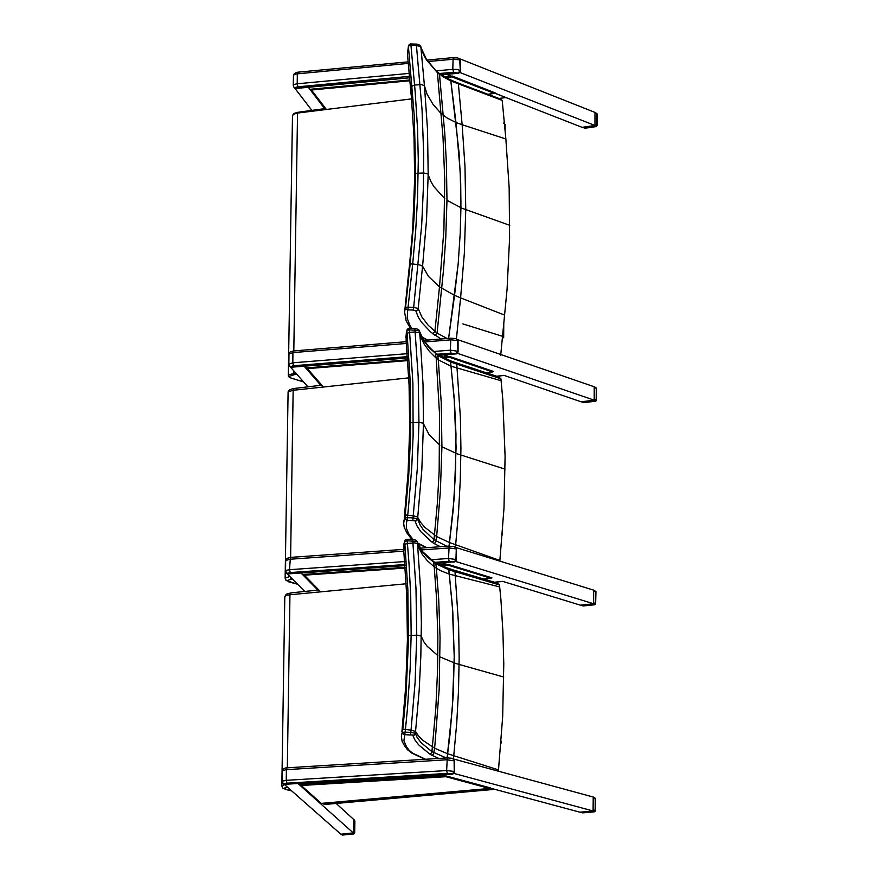 <?xml version="1.0" encoding="UTF-8"?>
<svg xmlns="http://www.w3.org/2000/svg" width="879" height="879" viewBox="0 0 879 879"><rect width="100%" height="100%" fill="white"/><g stroke="black" fill="none" stroke-linecap="round" stroke-linejoin="round"><path stroke-width="1.32" d="M456.432 338.876L460.618 297.838L454.531 295.311L448.598 338.338L458.124 263.854L460.266 232.605L460.937 207.796L460.684 183.162L459.08 152.649L450.806 81L502.206 100.426L501.305 99.305L457.388 82.736L458.355 84.164L462.09 124.686L505.843 138.97L502.25 100.711M449.729 79.506L450.806 81L449.729 79.506M500.667 355.259L507.062 289.246L509.6 238.044L509.183 187.831L505.843 138.97M504.689 315.089L460.618 297.838L464.299 253.46L465.771 209.641L465.024 166.636L462.09 124.686L456.036 122.478L450.806 81L442.335 76.352L438.786 73.034M446.939 338.47L436.764 332.943L428.04 325.142L421.777 316.934L418.184 308.551L417.393 310.045L415.767 310.672L418.459 317.418L421.612 322.417L430.776 332.163L441.027 338.942M432.655 333.745L434.918 331.537L439.511 286.884L428.523 276.413L422.612 266.205L418.184 308.551L413.646 307.309L413.504 310.023L415.767 310.672M410.823 44.071L410.922 45.312L416.393 45.455L421.986 109.435L423.689 153.693L423.48 185.908L421.656 225.068L413.646 307.309L408.109 307.178L407.966 309.88L406.208 309.078L405.593 307.298L404.615 311.803L406.109 320.571L407.812 323.802L409.658 324.615L407.208 318.341L407.614 310.946L407.966 309.88L413.504 310.023M411.152 95.031L407.438 53.949L408.427 46.411L414.383 116.819L415.668 173.438L414.053 218.442L410.141 264.03L412.658 263.909L408.109 307.178L405.593 307.298L410.141 264.063L409.229 267.842M434.896 335.404L437.105 333.174L443.554 269.403L445.763 237.824L446.917 200.335L446.444 163.439L444.807 133.256L439.555 74.396L437.39 72.594L443.06 137.443L444.719 180.052L443.895 229.869L439.511 286.884L454.531 295.311L458.124 263.854L460.266 232.605L460.959 201.621L460.211 170.911L456.036 122.478L447.268 118.138L441.137 113.589L432.864 104.183L427.128 94.196L424.436 85.834L420.81 46.576M410.141 264.03L412.658 263.876L415.701 231.1L417.569 198.577L418.25 160.033L417.525 128.4L415.108 91.196L414.547 85.076L412.031 86.12L414.547 85.054L410.922 45.312L408.427 46.082L409.142 44.62L410.647 43.95L417.195 44.159L419.953 45.214L426.271 59.091L437.39 72.594L426.579 59.992L423.502 54.443L420.7 46.598L416.393 45.455L416.327 44.093M412.658 263.909L419.997 264.997L422.612 266.205L426.568 219.981L428.194 174.339L427.48 129.543L424.436 85.834L421.843 84.648L414.547 85.054M303.453 381.794L290.718 377.992L303.574 381.915M460.288 59.64L460.519 60.354M460.288 59.629L460.453 71.001L459.497 72.781L441.324 74.847M460.398 71.375L458.267 73.276L453.542 72.243L452.839 69.287L436.237 70.836M457.893 340.107L458.124 340.821M457.882 340.085L458.047 351.754L456.64 353.819L439.148 355.369L455.41 353.688L451.048 353.127L450.334 350.194L433.83 351.523M458.003 352.105L455.849 354.039M585.161 128.114L584.425 128.125M582.272 127.268L584.964 128.213L596.281 126.62L596.918 125.29L596.412 126.389M582.447 127.356L584.854 128.158L596.017 126.598L594.083 125.84L594.731 125.532M594.94 125.279L594.973 112.589M596.05 113.039L597.193 114.138M584.282 402.538L583.326 402.34M596.16 400.308L595.665 401.044M581.393 401.758L584.008 402.571L595.303 401.209L593.347 400.538L594.006 400.231M594.16 400.066L594.193 386.925M595.336 387.32L596.248 388.639M499.854 561.11L503.997 508.051L505.084 456.278L502.733 399.341L500.931 378.904L498.8 376.981M499.92 560.516L449.521 542.607L449.048 546.134L454.212 497.789L456.047 447.07L454.157 397.033L450.597 362.214L449.345 360.302L450.553 361.906L453.586 363.06L500.92 378.86M455.465 547.353L458.541 512.589L460.299 480.494L460.915 448.708L460.376 417.316L456.761 364.005L455.816 362.664L449.444 360.346M412.855 539.387L408.658 533.652L406.636 532.608L404.131 526.917L403.703 523.203L404.472 518.764L404.867 517.764L405.483 519.588L407.252 520.412L407.416 517.698L404.867 517.764L405.164 515.072L403.89 521.049M405.164 515.039L407.724 514.962L408.438 508.282L411.724 468.309L413.141 435.27L412.921 383.189L409.669 332.383L407.131 333.394L410.35 383.936L410.559 435.753L408.724 475.231L405.164 515.072L413.24 515.731L413.009 517.83L407.416 517.698L407.713 515.006M406.131 341.557L406.318 332.548L407.087 330.548L409.427 329.834L409.35 328.328L407.68 328.933L406.9 330.35L407.12 333.361L409.669 332.35L409.427 329.834L418.69 330.537L422.898 339.514L428.996 347.59L438.632 355.973L450.553 361.906L451.081 366.169L501.118 380.761M409.306 328.416L407.087 329.724M449.345 360.302L437.105 354.072M419.382 330.779L420.733 336.822L424.205 344.282L429.37 351.413L436.16 358.192L439.533 413.668L439.203 470.661L437.412 502.788L433.984 539.706L423.162 529.532L420.107 525.049L417.382 518.797L413.009 517.83L412.844 520.555L416.108 520.928L417.635 518.346L421.777 470.1L423.436 423.546L422.964 384.233L420.228 339.294L419.58 332.811L415.163 331.943L418.206 376.619L418.92 422.305L417.261 468.771L413.24 515.731L417.58 516.962L420.426 522.148L424.799 527.268L436.654 536.509L440.434 491.361L441.972 446.708L441.258 402.791L438.313 359.863M414.855 328.57L415.163 331.943L409.669 332.35M446.829 546.288L433.984 539.706L433.215 541.222L431.699 541.925L433.929 543.42L435.402 542.706L436.654 536.509L449.521 542.607L453.168 510.556L455.597 472.353L455.926 434.49L454.597 403.252L451.081 366.169L438.324 359.863L437.786 354.984L435.072 352.567M409.339 328.328L415.976 328.559L418.811 329.79L423.403 339.942L428.743 346.7L435.38 352.918L436.16 358.192L438.324 359.863M297.574 584.161L285.983 580.503L285.334 577.91L289.938 576.481M504.128 375.41L496.591 376.245M498.382 771.246L502.634 716.638L503.733 663.953L502.887 631.518L500.876 599.566L499.547 585.018L497.261 583.041M498.525 769.927L447.653 753.688L447.081 757.918L452.388 708.133L454.245 656.514L452.333 605.532L448.719 569.713L447.389 568.021L448.719 569.713L451.762 570.746L499.536 584.996M453.443 758.907L456.761 722.956L458.541 690.334L459.157 657.975L458.618 625.98L454.97 571.57L454.069 570.207L447.499 568.054M425.381 759.247L412.68 753.149L409.174 750.38L406.395 746.579L404.428 745.612M406.395 746.579L403.89 740.744L405.131 732.174L402.56 732.163L404.12 734.679L409.801 734.976L410.603 734.987L410.779 732.295L405.131 732.174L405.428 729.438L402.857 729.438L401.406 736.47L402.175 741.48L404.472 745.656M402.857 729.405L405.439 729.405L407.449 709.045L410.196 668.512L411.152 635.023L410.702 595.303L408.999 562.725L407.416 543.442L404.856 544.398L407.867 589.479L408.449 642.142L405.966 695.685L402.857 729.438L401.549 735.207M403.835 551.704L404.054 543.299L404.812 541.519L407.175 540.838L407.098 539.245L405.472 539.827L404.648 541.156L404.845 544.365L407.416 543.409L407.175 540.838L416.228 541.365L417.261 541.991L421.799 551.023L426.941 556.825L435.94 563.933L448.719 569.713L449.246 574.064L499.744 586.941M435.039 562.406L447.378 568.01M417.184 541.541L418.591 547.408L422.107 554.231L427.315 560.725L434.171 566.878L436.522 598.127L437.819 636.286L437.632 668.545L435.885 707.65L431.963 751.699L421.03 742.667L417.129 737.371L415.306 733.251L410.779 732.295L411.009 730.163L405.428 729.438M412.647 539.453L416.031 588.589L416.745 635.165L415.064 682.445L411.009 730.163L415.569 731.482L419.195 690.465L420.876 656.503L421.338 622.848L420.58 589.589L417.481 543.881L414.855 542.925L407.416 543.409M410.603 734.987L414.35 735.042L415.569 731.482L418.261 735.756L422.689 740.184L434.666 748.26L439.159 689.367L440.005 637.693L438.698 599.588L436.303 567.757L435.753 563.241L432.984 561.055M446.224 757.973L431.963 751.699L431.193 753.237L429.655 753.929L431.908 755.259L433.402 754.545L434.666 748.26L447.653 753.688L450.037 734.13L453.201 695.179L454.245 656.514L452.784 611.861L449.246 574.064L440.368 570.581L434.171 566.878L433.413 561.516L422.722 551.66L416.261 540.31L413.91 539.475L406.889 539.245L404.867 540.552M291.564 790.781L282.818 788.243L281.862 785.848L284.62 784.661M502.755 581.393L494.448 582.206M436.786 563.406L455.245 561.736L436.775 563.395M456.223 560.231L455.421 561.582M456.344 548.76L455.575 547.419L456.355 548.925L455.838 561.143M583.612 605.906L582.733 605.741M595.632 603.763L595.094 604.576M580.711 605.159L583.359 605.928L594.753 604.719L592.787 604.115L593.457 603.796M593.622 603.62L593.655 590.292M594.786 590.589L595.709 591.897M453.432 773.696L283.697 783.87M454.41 772.169L454.014 773.135L454.245 771.432L452.235 774.135M283.609 783.815L285.126 784.277L282.994 783.343L282.302 781.222L286.257 780.277L287.015 783.134L447.323 773.399L446.598 770.52L447.312 757.907L451.751 758.203L454.069 759.643L454.245 771.432L446.598 770.52L286.257 780.277L286.444 769.213L287.092 767.752L286.093 767.839L283.368 768.817L282.379 770.839L285.928 769.696L446.697 759.83L454.52 760.862L454.289 759.709L454.454 771.828L454.531 760.478M341.008 834.182L353.666 832.852L353.699 819.404M354.676 832.929L354.841 821.052M342.667 835.006L341.656 834.742M283.763 783.914L340.92 834.237L342.535 835.05L353.776 834.006L354.687 832.82L353.797 833.962M582.942 812.866L582.151 812.734M595.116 810.823L594.534 811.702M580.041 812.163L582.722 812.888L594.215 811.822L592.226 811.284L592.918 810.965M593.127 810.713L593.171 797.308M594.248 797.44L595.182 798.758M494.328 93.394L495.262 92.91L452.245 76.088L452.037 76.858L494.328 93.394L487.922 94.262M326.175 109.194L310.803 89.251L409.746 80.044L309.935 89.339L308.342 87.252L324.67 108.622M489.493 788.43L490.46 787.892L446.082 775.97L445.862 776.717L489.493 788.43L321.022 803.417M321.296 803.461L300.365 784.716M490.976 578.316L491.932 577.8L447.96 564.362L447.752 565.109L490.976 578.316L483.846 579.052M320.385 591.611L303.541 574.448M492.438 371.927L493.383 371.421L449.817 356.522L449.608 357.281L492.438 371.927L485.911 372.685M323.153 386.683L306.661 367.894M506.04 97.514L498.92 98.404M324.384 804.494L322.934 803.329M503.37 123.038L505.117 124.466M462.859 323.89L502.568 336.305L503.678 337.415L502.305 338.47M502.316 534.443L502.272 535.014M500.997 742.777L500.942 743.392M457.322 82.714L449.883 79.582M446.917 200.335L461.936 208.202L509.776 225.387M427.666 340.03L421.623 336.8M411.713 328.383L409.658 324.615M414.668 178.47L414.02 136.849L411.097 93.624L412.042 86.153M444.752 198.621L433.918 186.689L430.82 181.437L427.864 173.91L423.7 172.965L415.668 173.438L414.69 178.118L412.701 229.078L409.372 266.557M298.08 112.336L297.541 113.105L411.515 98.931M297.893 112.292L293.861 113.523L292.465 115.599L293.817 114.116L297.541 113.105L293.817 350.864M295.729 373.059L288.576 374.948L288.795 376.772L290.718 377.981M293.509 370.542L293.861 374.663L296.915 374.388M291.081 378.003L289.762 377.245L289.707 376.157L293.971 374.751M296.113 88.383L294.377 87.746M458.311 73.254L441.346 74.858M409.142 73.375L296.717 83.879L294.058 84.593L293.278 85.79L294.157 87.57L295.641 88.131L295.926 87.285L297.926 86.757L409.416 76.352M427.974 61.563L453.564 59.179L458.992 59.761L460.508 60.662L460.42 70.727L457.981 72.99M459.728 59.014L460.244 70.551L457.333 69.441L452.839 69.287L453.114 57.926L457.552 57.882L594.973 112.38L594.94 125.499L582.063 127.301L495.02 93.262M408.263 63.42L297.355 73.836L297.915 72.21L297.091 72.32L294.377 73.462L293.432 75.517L294.498 74.462L297.355 73.836L297.212 84.34L297.926 86.757M291.718 367.191L290.257 366.796L291.685 367.213L291.257 366.422L293.19 365.796L407.416 356.621M289.894 366.51L291.367 366.961M424.788 341.953L451.081 339.843L457.003 340.514L458.113 341.173L458.025 351.479L455.553 353.797M457.838 351.314L450.334 350.194L450.85 338.184L455.498 338.514L457.684 339.975L457.838 351.314M407.186 353.666L292.817 362.862L293.553 365.763M288.839 364.302L289.026 353.962L292.982 352.622L292.817 362.862L288.861 364.203L290.257 366.796M406.307 343.447L292.982 352.622L293.575 350.886L290.235 351.853L289.004 354.061M441.972 446.708L457.025 453.74L505.095 469.133M426.897 547.716L417.635 542.969M439.808 445.181L429.029 434.534L423.107 423.151L418.92 422.305L410.801 422.7L409.691 427.48L408.087 472.792L404.285 517.478M408.658 533.652L406.318 528.004L406.581 522.313L407.252 520.412L412.844 520.555M415.119 521.137L416.888 525.697L420.777 531.707L431.699 541.925M433.929 543.42L440.346 546.749M409.691 427.425L409.043 384.562L406.098 340.931L407.131 333.394M294.289 388.551L293.201 390.221L408.735 377.838M321.582 385.211L292.806 388.65L289.422 389.924L288.125 391.869L293.201 390.221L290.575 557.429M290.29 576.833L291.092 579.107L292.564 579.118M288.762 581.755L287.631 580.327L291.312 579.261M440.027 656.965L455.575 663.37L503.744 677.05M437.852 655.602L426.963 646.087L423.887 641.912L421.129 636.033L417.239 635.176L408.548 635.506L407.438 639.769L405.812 685.95L401.945 731.559M412.899 735.514L414.69 739.547L418.635 744.876L429.655 753.929M431.908 755.259L438.929 758.423M407.438 639.725L406.779 595.764L403.813 551.166L404.856 544.398M291.092 592.995L289.993 594.775L406.208 583.777M290.784 592.951L286.257 594.237L284.818 596.731L286.191 595.566L289.993 594.775L287.279 767.741M285.499 789.32L284.28 788.133L287.477 787.177M288.455 573.855L287.103 573.526L288.422 573.866L288.114 573.075L290.312 572.57L404.933 564.483M454.047 562.186L456.058 559.473L448.488 558.462L449.202 561.362L453.751 561.967M421.349 549.891L449.235 547.914L456.146 548.979L454.432 546.727L449.334 546.189M404.703 561.549L289.565 569.691L290.367 557.44L286.95 558.374L285.719 560.56L289.729 559.264L403.791 551.144M431.171 559.681L448.488 558.462L449.158 546.123M288.103 573.646L285.906 572.361L286.114 570.405L289.565 569.691L290.312 572.57M447.466 757.962L287.257 767.806M447.323 773.399L451.905 773.949M284.785 784.09L287.015 783.134M407.515 323.351L410.46 328.35M421.953 337.448L427.062 340.074M404.747 310.606L409.229 267.853M408.482 45.73L407.427 53.751M436.819 71.386L438.797 73.045M438.863 73.1L449.751 79.528M325.373 108.524L297.915 112.292M409.548 77.802L295.959 88.405L294.245 87.636M597.171 125.499L597.182 113.929L594.973 112.479M581.623 401.868L584.106 402.615L596.171 400.868L596.478 388.232L594.193 386.815M498.898 377.014L455.816 362.664M406.527 532.421L411.844 539.354M417.844 543.563L426.359 547.749M406.966 330.032L405.757 337.536M497.349 583.074L453.96 570.152M404.307 745.436L407.406 749.655L411.833 753.116L424.909 759.28M404.725 540.904L403.472 547.639M318.583 590.04L290.828 592.94M581.008 605.301L583.48 605.961L595.621 604.367L595.94 591.512L593.655 590.15M453.773 773.388L452.213 774.146L285.104 784.277M580.404 812.328L582.821 812.91L595.094 811.471L595.413 798.374L593.171 797.077M594.083 125.84L582.92 127.4M593.347 400.538L582.052 401.901M407.647 359.808L305.65 367.982L304.101 366.213L320.846 385.288M307.892 386.804L290.026 366.609M448.949 356.588L444.225 354.973L448.729 356.511L442.159 357.039M457.322 339.492L594.193 386.771L594.16 400.22L581.118 401.791L503.92 375.388M456.992 353.16L594.16 400.22M405.153 567.285L302.519 574.514L301.014 572.987L317.89 590.106M304.826 591.457L286.763 573.284M447.092 564.417L442.478 563.01L446.873 564.351L439.665 564.856M455.52 547.408L593.655 590.095L593.622 603.774L580.47 605.181L502.568 581.371M455.201 561.34L593.622 603.774M592.787 604.115L581.382 605.323M592.226 811.284L580.733 812.35M311.869 110.347L294.652 88.01M451.301 76.176L446.675 74.363L451.301 76.165L444.51 76.803L452.245 76.088M459.42 72.342L594.94 125.499M494.624 93.383L488.032 94.295L495.185 93.328L505.799 97.481M336.217 803.472L353.918 819.678M445.29 776.025L440.862 774.828L445.038 775.948L299.398 784.782L297.959 783.497L353.457 833.072M453.641 759.071L593.171 797.022L593.127 810.954L579.865 812.174L490.372 788.133M453.41 773.289L593.127 810.954M409.548 77.824L295.762 88.12M439.467 73.55L453.542 72.243M407.515 357.907L291.663 367.202L407.515 357.918M437.324 354.226L451.048 353.127M595.193 113.215L596.951 113.918L596.918 125.29L595.16 124.598M594.468 387.639L596.248 388.254L596.215 399.901L594.435 399.286M405.021 565.636L288.4 573.866L405.032 565.647M456.333 549.122L456.245 559.615L456.333 549.122M434.973 562.362L449.202 561.362M593.907 590.996L595.709 591.556L595.676 603.412L593.885 602.851M354.05 820.239L354.841 820.942L354.687 832.82L353.907 832.116M341.7 834.391L342.425 835.028L353.545 833.995L352.82 833.358M593.369 797.956L595.182 798.451L595.149 810.515L593.336 810.02M311.485 89.944L409.823 80.78M445.664 77.451L452.037 76.858M301.068 785.485L445.862 776.717M446.082 775.97L300.365 784.804M304.244 575.218L405.208 568.109M441.214 565.571L447.752 565.109M447.96 564.362L439.819 564.933M405.153 567.373L303.541 574.525M307.353 368.675L407.702 360.643M443.587 357.764L449.608 357.281M449.817 356.522L442.313 357.127M407.658 359.896L306.661 367.993M324.252 804.505L494.69 789.287M292.465 115.599L288.334 375.487M297.915 72.21L408.12 61.849M426.93 60.08L453.41 57.596M293.267 85.472L293.432 75.517M293.575 350.886L406.142 341.766M423.678 340.349L450.949 338.14M288.07 392.408L285.104 578.371M288.191 581.733L297.772 584.359M504.03 375.432L496.701 376.278M284.818 596.731L281.807 786.024M284.994 789.309L291.74 790.935M502.667 581.404L494.547 582.239M290.367 557.44L403.626 549.375M420.195 548.188L449.136 546.123M285.719 560.604L285.554 570.987M282.379 770.839L282.214 781.42M353.918 819.602L354.457 820.096M310.935 89.614L325.911 109.227M321.209 803.483L489.691 788.43M300.607 785.288L321.033 803.428M483.889 579.063L491.207 578.316M303.738 574.965L320.154 591.633M485.977 372.707L492.69 371.916M306.826 368.389L322.901 386.716M505.93 97.536L499.063 98.459M324.318 804.527L494.778 789.309M505.062 131.004L505.117 124.422M503.678 337.327L503.799 323.659M502.392 534.685L502.403 533.267M501.107 743.041L501.107 741.228"/></g></svg>
